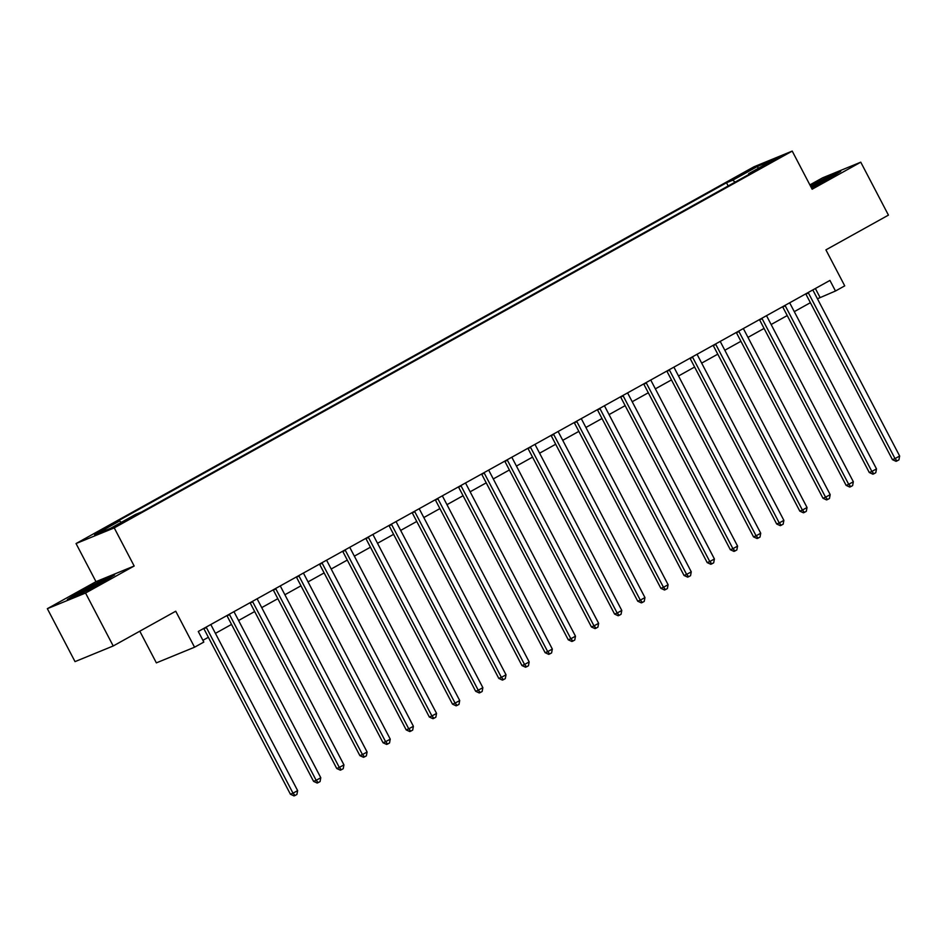 <?xml version="1.0" encoding="UTF-8"?>
<svg xmlns="http://www.w3.org/2000/svg" width="947" height="947" viewBox="0 0 947 947"><rect width="100%" height="100%" fill="white"/><g stroke="black" fill="none" stroke-linecap="round" stroke-linejoin="round"><path stroke-width="1.42" d="M126.484 520.72L116.398 525.621L126.484 520.72M139.801 631.199L156.362 662.876L194.549 647.215L203.818 642.066L198.278 631.483L829.939 280.419L835.479 291.013L844.736 285.864L825.914 249.866L888.44 215.123L860.764 162.186L822.564 177.847L809.886 184.89M47.35 608.684L75.026 661.622L113.214 645.972L85.55 593.035L134.166 566.01L114.244 527.893L76.044 543.554L95.978 581.659L47.35 608.684L85.55 593.035M114.244 527.893L792.213 151.094L754.013 166.755L76.044 543.554M770.349 161.925L762.903 166.317L780.115 157.178L770.349 161.925L770.716 162.624M735.144 182.096L732.753 180.202L726.503 182.759L113.368 523.525L119.618 520.968L121.334 522.33M732.753 180.202L757.754 166.305L773.652 159.783L748.651 173.68L748.675 174.579M119.618 520.968L94.605 534.866L110.503 528.343L135.516 514.446L141.754 511.889L754.889 171.123L748.651 173.68M194.549 647.215L175.74 611.217L113.214 645.972M792.213 151.094L812.135 189.211L860.764 162.186M817.439 298.767L835.479 291.013M202.907 640.314L208.364 637.284M215.419 633.365L231.518 624.416M238.573 620.498L254.672 611.549M261.727 607.619L277.826 598.682M284.881 594.752L300.98 585.814M308.035 581.884L324.134 572.935M331.19 569.017L347.289 560.068M354.356 556.149L370.443 547.2M377.51 543.282L393.597 534.333M400.664 530.415L416.751 521.466M423.818 517.547L439.905 508.598M446.972 504.668L463.059 495.731M470.126 491.801L486.213 482.863M493.28 478.933L509.368 469.984M516.435 466.066L532.534 457.117M539.589 453.199L555.688 444.25M562.743 440.331L578.842 431.382M585.897 427.464L601.996 418.515M609.051 414.597L625.15 405.647M632.205 401.717L648.304 392.78M655.36 388.85L671.459 379.913M678.514 375.983L694.613 367.034M701.668 363.115L717.767 354.166M724.822 350.248L740.921 341.299M747.976 337.381L764.075 328.431M771.13 324.513L787.229 315.564M794.284 311.646L810.383 302.697M815.367 288.515L819.995 297.358M726.503 182.759L728.184 185.967M757.991 168.495L757.754 166.305M811.437 187.873L828.625 178.936L840.747 171.36L829.241 176.071L810.395 185.884M134.166 566.01L95.978 581.659M78.873 594.799L102.489 582.5L114.623 574.924L103.116 579.647L79.489 591.934L67.367 599.51L78.873 594.799M808.454 293.014L805.873 294.067L892.441 459.65L895.022 458.597L808.454 293.014A2.391 2.119 67.7 0 0 808.134 292.54M899.65 456.016L898.928 459.863L897.069 460.893L895.022 458.597L899.65 456.016L813.082 290.445A2.391 2.119 67.7 0 1 812.881 289.9M897.069 460.893L896.04 461.319L892.441 459.65M785.3 305.881L782.719 306.935L869.287 472.517L871.867 471.464L785.3 305.881A2.391 2.119 67.7 0 0 784.98 305.408M876.496 468.883L875.774 472.731L873.915 473.76L871.867 471.464L876.496 468.883L789.928 303.312A2.391 2.119 67.7 0 1 789.727 302.78M873.915 473.76L872.885 474.187L869.287 472.517M762.146 318.748L759.565 319.814L846.133 485.385L848.713 484.331L762.146 318.748A2.391 2.119 67.7 0 0 761.826 318.275M853.342 481.763L852.62 485.598L850.761 486.628L848.713 484.331L853.342 481.763L766.774 316.18A2.391 2.119 67.7 0 1 766.573 315.647M850.761 486.628L849.731 487.054L846.133 485.385M738.991 331.616L736.411 332.681L822.979 498.252L825.559 497.199L738.991 331.616A2.391 2.119 67.7 0 0 738.672 331.142M830.188 494.63L829.465 498.465L827.607 499.495L825.559 497.199L830.188 494.63L743.62 329.047A2.391 2.119 67.7 0 1 743.407 328.514M827.607 499.495L826.577 499.921L822.979 498.252M715.837 344.483L713.257 345.548L799.824 511.131L802.405 510.066L715.837 344.483A2.391 2.119 67.7 0 0 715.518 344.01M807.033 507.497L806.311 511.333L804.453 512.363L802.405 510.066L807.033 507.497L720.466 341.914A2.391 2.119 67.7 0 1 720.253 341.382M804.453 512.363L803.423 512.789L799.824 511.131M824.316 181.185A15.554 0.758 -27.6 0 0 831.099 176.959A15.554 0.758 -27.6 0 0 824.411 179.658A15.554 0.758 -27.6 0 0 810.833 186.713M810.632 186.334L829.087 176.734L837.977 173.088M98.192 584.749A15.554 0.758 -27.6 0 0 104.975 580.523A15.554 0.758 -27.6 0 0 98.547 583.103A15.554 0.758 -27.6 0 0 84.508 590.395A15.554 0.758 -27.6 0 0 77.512 594.882A15.554 0.758 -27.6 0 0 83.881 592.195M70.338 598.291L80.069 592.206L102.963 580.298L111.853 576.664M692.683 357.362L690.103 358.416L776.67 523.999L779.251 522.933L692.683 357.362A2.391 2.119 67.7 0 0 692.364 356.877M783.879 520.365L783.157 524.2L781.299 525.23L779.251 522.933L783.879 520.365L697.312 354.782A2.391 2.119 67.7 0 1 697.099 354.249M781.299 525.23L780.269 525.656L776.67 523.999M669.529 370.23L666.948 371.283L753.516 536.866L756.097 535.801L669.529 370.23A2.391 2.119 67.7 0 0 669.209 369.756M760.725 533.232L760.003 537.079L758.145 538.109L756.097 535.801L760.725 533.232L674.157 367.649A2.391 2.119 67.7 0 1 673.944 367.116M758.145 538.109L757.115 538.523L753.516 536.866M646.375 383.097L643.794 384.151L730.35 549.734L732.931 548.68L646.375 383.097A2.391 2.119 67.7 0 0 646.055 382.624M737.571 546.099L736.837 549.947L734.99 550.976L732.931 548.68L737.571 546.099L651.003 380.516A2.391 2.119 67.7 0 1 650.79 379.984M734.99 550.976L733.961 551.391L730.35 549.734M623.221 395.964L620.64 397.018L707.196 562.601L709.777 561.547L623.221 395.964A2.391 2.119 67.7 0 0 622.901 395.491M714.417 558.967L713.683 562.814L711.836 563.844L709.777 561.547L714.417 558.967L627.849 393.396A2.391 2.119 67.7 0 1 627.636 392.851M711.836 563.844L710.806 564.27L707.196 562.601M600.067 408.832L597.486 409.885L684.042 575.468L686.622 574.415L600.067 408.832A2.391 2.119 67.7 0 0 599.747 408.358M691.263 571.834L690.529 575.681L688.682 576.711L686.622 574.415L691.263 571.834L604.695 406.263A2.391 2.119 67.7 0 1 604.482 405.73M688.682 576.711L687.652 577.137L684.042 575.468M576.912 421.699L574.332 422.764L660.888 588.336L663.468 587.282L576.912 421.699A2.391 2.119 67.7 0 0 576.593 421.226M668.109 584.713L667.375 588.549L665.528 589.579L663.468 587.282L668.109 584.713L581.541 419.13A2.391 2.119 67.7 0 1 581.328 418.598M665.528 589.579L664.498 590.005L660.888 588.336M553.758 434.566L551.178 435.632L637.733 601.203L640.314 600.149L553.758 434.566A2.391 2.119 67.7 0 0 553.439 434.093M644.954 597.581L644.22 601.416L642.374 602.446L640.314 600.149L644.954 597.581L558.387 431.998A2.391 2.119 67.7 0 1 558.174 431.465M642.374 602.446L641.344 602.872L637.733 601.203M530.604 447.434L528.024 448.499L614.579 614.082L617.16 613.017L530.604 447.434A2.391 2.119 67.7 0 0 530.284 446.96M621.788 610.448L621.066 614.283L619.22 615.313L617.16 613.017L621.788 610.448L535.233 444.865A2.391 2.119 67.7 0 1 535.019 444.332M619.22 615.313L618.19 615.739L614.579 614.082M507.45 460.313L504.869 461.367L591.425 626.95L594.006 625.884L507.45 460.313A2.391 2.119 67.7 0 0 507.13 459.828M598.634 623.315L597.912 627.151L596.065 628.181L594.006 625.884L598.634 623.315L512.078 457.732A2.391 2.119 67.7 0 1 511.865 457.2M596.065 628.181L595.036 628.607L591.425 626.95M484.296 473.18L481.715 474.234L568.271 639.817L570.852 638.752L484.296 473.18A2.391 2.119 67.7 0 0 483.976 472.707M575.48 636.183L574.758 640.03L572.911 641.06L570.852 638.752L575.48 636.183L488.924 470.6A2.391 2.119 67.7 0 1 488.711 470.067M572.911 641.06L571.881 641.474L568.271 639.817M461.142 486.048L458.561 487.101L545.117 652.684L547.697 651.631L461.142 486.048A2.391 2.119 67.7 0 0 460.822 485.574M552.326 649.05L551.604 652.897L549.757 653.927L547.697 651.631L552.326 649.05L465.77 483.467A2.391 2.119 67.7 0 1 465.557 482.934M549.757 653.927L548.715 654.341L545.117 652.684M437.988 498.915L435.395 499.969L521.963 665.552L524.543 664.498L437.988 498.915A2.391 2.119 67.7 0 0 437.668 498.442M529.172 661.917L528.45 665.765L526.603 666.795L524.543 664.498L529.172 661.917L442.616 496.346A2.391 2.119 67.7 0 1 442.403 495.802M526.603 666.795L525.561 667.221L521.963 665.552M414.822 511.782L412.241 512.836L498.809 678.419L501.389 677.365L414.822 511.782A2.391 2.119 67.7 0 0 414.514 511.309M506.018 674.785L505.296 678.632L503.449 679.662L501.389 677.365L506.018 674.785L419.462 509.214A2.391 2.119 67.7 0 1 419.249 508.681M503.449 679.662L502.407 680.088L498.809 678.419M391.667 524.65L389.087 525.715L475.654 691.286L478.235 690.233L391.667 524.65A2.391 2.119 67.7 0 0 391.36 524.176M482.863 687.652L482.141 691.499L480.295 692.529L478.235 690.233L482.863 687.652L396.308 522.081A2.391 2.119 67.7 0 1 396.095 521.548M480.295 692.529L479.253 692.955L475.654 691.286M368.513 537.517L365.933 538.583L452.5 704.154L455.081 703.1L368.513 537.517A2.391 2.119 67.7 0 0 368.205 537.044M459.709 700.531L458.987 704.367L457.141 705.397L455.081 703.1L459.709 700.531L373.154 534.948A2.391 2.119 67.7 0 1 372.94 534.416M457.141 705.397L456.099 705.823L452.5 704.154M345.359 550.385L342.778 551.45L429.346 717.033L431.927 715.968L345.359 550.385A2.391 2.119 67.7 0 0 345.051 549.911M436.555 713.399L435.833 717.234L433.975 718.264L431.927 715.968L436.555 713.399L349.999 547.816A2.391 2.119 67.7 0 1 349.786 547.283M433.975 718.264L432.945 718.69L429.346 717.033M322.205 563.264L319.624 564.317L406.192 729.9L408.773 728.835L322.205 563.264A2.391 2.119 67.7 0 0 321.897 562.778M413.401 726.266L412.679 730.101L410.82 731.131L408.773 728.835L413.401 726.266L326.833 560.683A2.391 2.119 67.7 0 1 326.632 560.151M410.82 731.131L409.791 731.558L406.192 729.9M299.051 576.131L296.47 577.185L383.038 742.768L385.618 741.702L299.051 576.131A2.391 2.119 67.7 0 0 298.731 575.658M390.247 739.134L389.525 742.981L387.666 744.011L385.618 741.702L390.247 739.134L303.679 573.551A2.391 2.119 67.7 0 1 303.478 573.018M387.666 744.011L386.636 744.425L383.038 742.768M275.897 588.998L273.316 590.052L359.884 755.635L362.464 754.581L275.897 588.998A2.391 2.119 67.7 0 0 275.577 588.525M367.093 752.001L366.371 755.848L364.512 756.878L362.464 754.581L367.093 752.001L280.525 586.418A2.391 2.119 67.7 0 1 280.324 585.885M364.512 756.878L363.482 757.292L359.884 755.635M252.742 601.866L250.162 602.919L336.73 768.502L339.31 767.449L252.742 601.866A2.391 2.119 67.7 0 0 252.423 601.392M343.939 764.868L343.216 768.715L341.358 769.745L339.31 767.449L343.939 764.868L257.371 599.297A2.391 2.119 67.7 0 1 257.17 598.753M341.358 769.745L340.328 770.171L336.73 768.502M229.588 614.733L227.008 615.787L313.575 781.37L316.156 780.316L229.588 614.733A2.391 2.119 67.7 0 0 229.269 614.26M320.784 777.736L320.062 781.583L318.204 782.613L316.156 780.316L320.784 777.736L234.217 612.164A2.391 2.119 67.7 0 1 234.016 611.632M318.204 782.613L317.174 783.039L313.575 781.37M206.434 627.601L203.854 628.666L290.421 794.237L293.002 793.184L206.434 627.601A2.391 2.119 67.7 0 0 206.115 627.127M297.63 790.603L296.908 794.45L295.05 795.48L293.002 793.184L297.63 790.603L211.063 625.032A2.391 2.119 67.7 0 1 210.861 624.499M295.05 795.48L294.02 795.906L290.421 794.237"/></g></svg>
